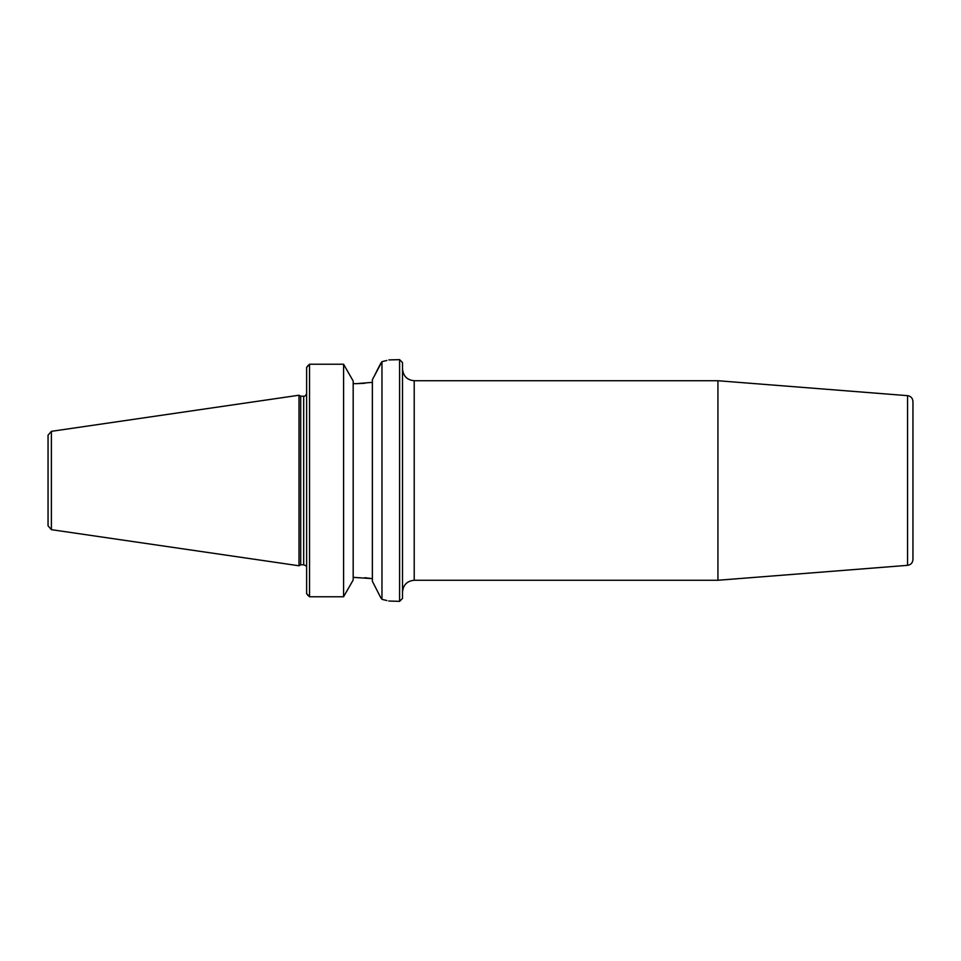 <?xml version="1.0" encoding="UTF-8"?>
<svg xmlns="http://www.w3.org/2000/svg" width="961" height="961" viewBox="0 0 961 961"><rect width="100%" height="100%" fill="white"/><g stroke="black" fill="none" stroke-linecap="round" stroke-linejoin="round"><path stroke-width="1.44" d="M414.215 380.736L717.927 380.736L717.927 580.264L414.215 580.264L414.215 380.736C407.116 380.039 403.224 376.135 402.515 369.036M399.596 601.358L402.515 598.427L402.515 362.573L399.596 359.642L399.596 601.358L388.664 601.021M912.95 480.5L912.95 401.494C912.662 398.154 910.872 396.208 907.556 395.656L907.556 565.344C910.872 564.792 912.662 562.846 912.95 559.506L912.95 480.5M308.217 595.7L306.619 593.574L309.538 596.769L309.538 364.231L343.582 364.231L353.18 381L353.18 580L343.582 596.769L309.538 596.769M353.18 577.345L372.363 578.642L364.76 577.705M372.363 581.261L380.568 597.31L372.363 581.261L372.363 379.739L381.961 361.66C392.412 359.042 392.412 359.042 381.961 361.66L380.568 363.69M308.217 365.3L306.619 367.426L309.538 364.231M372.363 382.358L356.471 383.655L364.76 383.295M375.258 374.081L380.424 363.967M356.471 383.655L353.18 383.655M399.596 359.642L388.845 359.931M386.827 360.471L381.961 361.66L381.961 599.34C392.412 601.958 392.412 601.958 381.961 599.34L380.568 597.31L381.961 599.34M382.022 599.352L386.923 600.553M343.582 596.769L343.582 364.231M306.619 367.426L306.619 593.574M306.571 393.758C305.574 395.788 304.613 396.605 303.688 396.196L303.688 564.804L300.709 564.804L300.709 396.196L299.015 395.223L299.015 480.5L299.015 395.223L51.389 431.333L48.05 435.189L48.05 525.811L51.389 529.667L51.389 431.333M51.389 529.667L299.015 565.777L299.015 480.5L299.015 565.777L300.709 564.804M414.215 580.264C407.116 580.961 403.224 584.865 402.515 591.964M907.556 395.656L717.927 380.736M907.556 565.344L717.927 580.264M306.571 567.242C306.943 566.425 305.982 565.621 303.688 564.804M303.688 396.196L300.709 396.196"/></g></svg>
